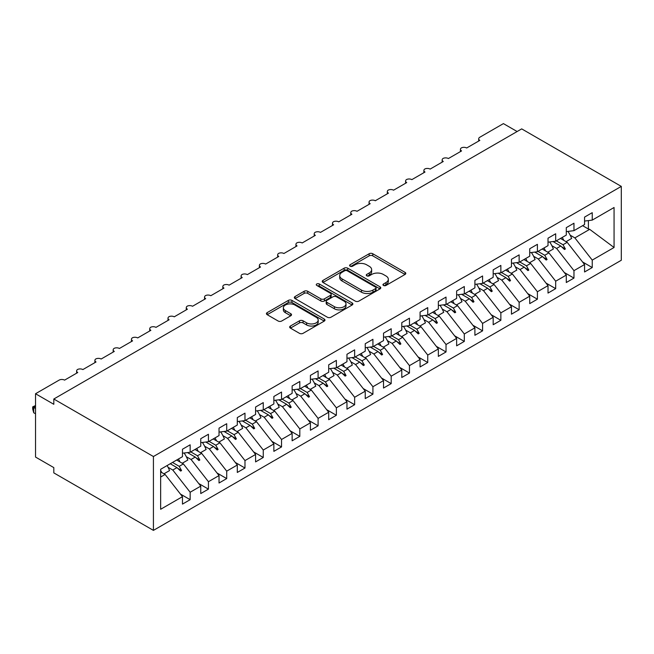 <?xml version="1.0" encoding="UTF-8"?>
<svg xmlns="http://www.w3.org/2000/svg" width="654" height="654" viewBox="0 0 654 654"><rect width="100%" height="100%" fill="white"/><g stroke="black" fill="none" stroke-linecap="round" stroke-linejoin="round"><path stroke-width="0.98" d="M383.481 285.455A1.774 1.022 0 0 0 385.991 285.455L405.055 274.451A2.534 1.463 0 0 0 405.799 273.413A2.534 1.463 0 0 0 405.055 272.383L372.764 253.736A2.534 1.463 0 0 0 369.175 253.736L350.111 264.739A1.774 1.022 0 0 0 349.596 265.467A1.774 1.022 0 0 0 350.111 266.194A1.774 1.022 0 0 0 352.62 266.194L355.089 264.764A8.118 4.684 0 0 1 366.575 264.764L369.265 266.317A8.118 4.684 0 0 1 371.644 269.636A8.118 4.684 0 0 1 369.265 272.947L366.796 274.369A1.774 1.022 0 0 0 366.273 275.097A1.774 1.022 0 0 0 366.796 275.825A1.774 1.022 0 0 0 369.306 275.825L371.774 274.402A8.118 4.684 0 0 1 383.252 274.402L385.95 275.955A8.118 4.684 0 0 1 388.329 279.266A8.118 4.684 0 0 1 385.95 282.585L383.481 284.008A1.774 1.022 0 0 0 382.958 284.727A1.774 1.022 0 0 0 383.481 285.455L383.481 284.008M290.417 326.027A2.534 1.463 0 0 0 289.673 327.065A2.534 1.463 0 0 0 290.417 328.104L299.475 333.336A2.534 1.463 0 0 0 303.064 333.336L324.237 321.114A2.534 1.463 0 0 0 324.981 320.076A2.534 1.463 0 0 0 324.237 319.038L291.946 300.399A2.534 1.463 0 0 0 288.357 300.399L267.184 312.62A2.534 1.463 0 0 0 266.44 313.65A2.534 1.463 0 0 0 267.184 314.688L278.13 321.008A2.534 1.463 0 0 0 281.719 321.008L290.777 315.776A2.534 1.463 0 0 0 291.521 314.738A2.534 1.463 0 0 0 290.777 313.707L285.348 310.568A6.785 3.916 0 0 1 283.362 307.805A6.785 3.916 0 0 1 287.547 304.184A6.785 3.916 0 0 1 294.946 305.034L316.209 317.304A6.785 3.916 0 0 1 318.196 320.076A6.785 3.916 0 0 1 314.002 323.697A6.785 3.916 0 0 1 306.612 322.847L303.064 320.803A2.534 1.463 0 0 0 299.475 320.803L290.417 326.027L290.417 328.104M621.3 186.398L153.42 456.525L153.42 530.386L621.3 260.259L621.3 186.398L521.696 128.887L53.808 399.014L53.808 404.295L35.529 393.741L59.105 380.129A3.875 2.24 180 0 1 64.591 380.129L77.752 372.535A3.875 2.24 0 0 1 76.616 370.949A3.875 2.24 0 0 1 77.573 369.477A3.875 2.24 180 0 1 82.87 369.575L96.032 361.981A3.875 2.24 0 0 1 94.895 360.395A3.875 2.24 0 0 1 95.852 358.923A3.875 2.24 180 0 1 101.149 359.021L114.303 351.427A3.875 2.24 0 0 1 113.167 349.841A3.875 2.24 0 0 1 114.131 348.369A3.875 2.24 180 0 1 119.42 348.476L132.582 340.873A3.875 2.24 0 0 1 131.446 339.295A3.875 2.24 0 0 1 132.402 337.816A3.875 2.24 180 0 1 137.7 337.922L150.861 330.327A3.875 2.24 0 0 1 149.725 328.741A3.875 2.24 0 0 1 150.682 327.27A3.875 2.24 180 0 1 155.979 327.368L169.133 319.773A3.875 2.24 0 0 1 167.996 318.187A3.875 2.24 0 0 1 168.961 316.716A3.875 2.24 180 0 1 174.25 316.814L187.412 309.219A3.875 2.24 0 0 1 186.276 307.633A3.875 2.24 0 0 1 187.232 306.162A3.875 2.24 180 0 1 192.529 306.268L205.691 298.665A3.875 2.24 0 0 1 204.555 297.088A3.875 2.24 0 0 1 205.511 295.608A3.875 2.24 180 0 1 210.809 295.714L223.962 288.112A3.875 2.24 0 0 1 222.826 286.534A3.875 2.24 0 0 1 223.791 285.062A3.875 2.24 180 0 1 229.08 285.16L242.242 277.566A3.875 2.24 0 0 1 241.105 275.98A3.875 2.24 0 0 1 242.062 274.508A3.875 2.24 180 0 1 247.359 274.606L260.521 267.012A3.875 2.24 0 0 1 259.385 265.426A3.875 2.24 0 0 1 260.341 263.954A3.875 2.24 180 0 1 265.638 264.061L278.792 256.458A3.875 2.24 0 0 1 277.656 254.88A3.875 2.24 0 0 1 278.62 253.4A3.875 2.24 180 0 1 283.91 253.507L297.071 245.904A3.875 2.24 0 0 1 295.935 244.326A3.875 2.24 0 0 1 296.891 242.855A3.875 2.24 180 0 1 302.189 242.953L315.351 235.358A3.875 2.24 0 0 1 314.214 233.772A3.875 2.24 0 0 1 315.171 232.301A3.875 2.24 180 0 1 320.468 232.399L333.622 224.804A3.875 2.24 0 0 1 332.485 223.218A3.875 2.24 0 0 1 333.45 221.747A3.875 2.24 180 0 1 338.739 221.853L351.901 214.25A3.875 2.24 0 0 1 350.765 212.673A3.875 2.24 0 0 1 351.721 211.193A3.875 2.24 180 0 1 357.019 211.299L370.18 203.696A3.875 2.24 0 0 1 369.044 202.119A3.875 2.24 0 0 1 370.001 200.647A3.875 2.24 180 0 1 375.298 200.745L388.451 193.151A3.875 2.24 0 0 1 387.323 191.565A3.875 2.24 0 0 1 388.28 190.093A3.875 2.24 180 0 1 393.569 190.191L406.731 182.597A3.875 2.24 0 0 1 405.594 181.011A3.875 2.24 0 0 1 406.551 179.539A3.875 2.24 180 0 1 411.848 179.637L425.01 172.043A3.875 2.24 0 0 1 423.874 170.465A3.875 2.24 0 0 1 424.83 168.985A3.875 2.24 180 0 1 430.128 169.092L443.281 161.489A3.875 2.24 0 0 1 442.153 159.911A3.875 2.24 0 0 1 443.11 158.431A3.875 2.24 180 0 1 448.399 158.538L461.561 150.943A3.875 2.24 0 0 1 460.424 149.357A3.875 2.24 0 0 1 461.389 147.886A3.875 2.24 180 0 1 466.678 147.984L479.84 140.389A3.875 2.24 0 0 1 478.703 138.803A3.875 2.24 0 0 1 479.84 137.226L503.416 123.614L517.126 131.528M153.42 456.525L53.808 399.014M355.269 301.118A2.534 1.463 0 0 0 358.858 301.118L380.023 288.896A2.534 1.463 0 0 0 380.767 287.866A2.534 1.463 0 0 0 380.023 286.828L347.732 268.181A2.534 1.463 0 0 0 344.151 268.181L322.978 280.402A2.534 1.463 0 0 0 322.234 281.441A2.534 1.463 0 0 0 322.978 282.479L355.269 301.118M317.501 285.839A1.774 1.022 0 0 1 319.299 286.092L319.299 283.983L352.13 302.933A2.534 1.463 0 0 1 352.874 303.971A2.534 1.463 0 0 1 352.13 305.001L330.965 317.231A2.534 1.463 0 0 1 327.376 317.231L295.085 298.584L295.085 296.515A2.534 1.463 0 0 0 294.341 297.545A2.534 1.463 0 0 0 295.085 298.584M295.085 296.515L304.143 291.283A2.534 1.463 0 0 1 307.732 291.283L320.828 298.845A2.534 1.463 0 0 0 324.417 298.845L330.425 295.371A2.534 1.463 0 0 0 331.169 294.341A2.534 1.463 0 0 0 330.425 293.303L316.789 285.43A1.774 1.022 0 0 1 316.266 284.703A1.774 1.022 0 0 1 317.362 283.754A1.774 1.022 0 0 1 319.299 283.983M160.655 477.036L165.11 474.461L182.474 496.672L160.655 509.278L160.655 469.286L182.474 456.68L182.474 449.241L190.15 444.81L190.15 452.249L182.474 453.206M180.447 494.081L190.15 499.681L190.15 492.241L200.753 486.126L183.39 463.915L176.67 460.032M168.078 467.308L172.787 470.03L190.15 492.241M190.15 452.249L200.753 446.134L200.753 438.695L208.43 434.264L208.43 441.703L200.753 442.66M198.726 483.527L208.43 489.135L208.43 481.696L219.033 475.572L201.669 453.361L194.949 449.478M186.357 456.762L191.066 459.476L208.43 481.696M208.43 441.703L219.033 435.58L219.033 428.141L226.709 423.71L226.709 431.149L219.033 432.106M216.997 472.973L226.709 478.581L226.709 471.142L237.304 465.019L219.94 442.807L213.229 438.932M204.628 446.208L209.345 448.93L226.709 471.142M226.709 431.149L237.304 425.026L237.304 417.587L244.98 413.156L244.98 420.596L237.304 421.552M235.276 462.427L244.98 468.027L244.98 460.588L255.583 454.465L238.219 432.253L231.5 428.378M222.908 435.654L227.617 438.376L244.98 460.588M244.98 420.596L255.583 414.473L255.583 407.033L263.26 402.602L263.26 410.042L255.583 410.998M253.556 451.873L263.26 457.473L263.26 450.034L273.863 443.919L256.499 421.707L249.779 417.824M241.187 425.1L245.896 427.822L263.26 450.034M263.26 410.042L273.863 403.927L273.863 396.488L281.539 392.048L281.539 399.488L273.863 400.444M271.827 441.319L281.539 446.927L281.539 439.488L292.134 433.365L274.77 411.153L268.058 407.27M259.458 414.554L264.175 417.268L281.539 439.488M281.539 399.488L292.134 393.373L292.134 385.934L299.81 381.503L299.81 388.942L292.134 389.898M290.106 430.765L299.81 436.373L299.81 428.934L310.413 422.811L293.049 400.6L286.338 396.725M277.737 404L282.446 406.723L299.81 428.934M299.81 388.942L310.413 382.819L310.413 375.38L318.089 370.949L318.089 378.388L310.413 379.345M308.386 420.22L318.089 425.819L318.089 418.38L328.692 412.257L311.329 390.046L304.609 386.171M296.017 393.446L300.726 396.169L318.089 418.38M318.089 378.388L328.692 372.265L328.692 364.826L336.369 360.395L336.369 367.834L328.692 368.791M326.665 409.666L336.369 415.265L336.369 407.826L346.963 401.711L329.608 379.5L322.888 375.617M314.288 382.892L319.005 385.615L336.369 407.826M336.369 367.834L346.963 361.719L346.963 354.28L354.64 349.841L354.64 357.28L346.963 358.237M344.936 399.112L354.64 404.712L354.64 397.272L365.243 391.157L347.879 368.946L341.167 365.063M332.567 372.347L337.284 375.061L354.64 397.272M354.64 357.28L365.243 351.165L365.243 343.726L372.919 339.295L372.919 346.734L365.243 347.691M363.215 388.558L372.919 394.166L372.919 386.727L383.522 380.603L366.158 358.392L359.438 354.517M350.846 361.793L355.555 364.515L372.919 386.727M372.919 346.734L383.522 340.611L383.522 333.172L391.198 328.741L391.198 336.181L383.522 337.137M381.495 378.012L391.198 383.612L391.198 376.173L401.793 370.05L384.438 347.838L377.718 343.963M369.118 351.239L373.835 353.961L391.198 376.173M391.198 336.181L401.793 330.057L401.793 322.618L409.469 318.187L409.469 325.627L401.793 326.583M399.766 367.458L409.469 373.058L409.469 365.619L420.072 359.504L402.709 337.284L395.997 333.409M387.397 340.685L392.114 343.407L409.469 365.619M409.469 325.627L420.072 319.512L420.072 312.072L427.749 307.633L427.749 315.073L420.072 316.029M418.045 356.904L427.749 362.504L427.749 355.065L438.352 348.95L420.988 326.738L414.268 322.855M405.676 330.139L410.385 332.853L427.749 355.065M427.749 315.073L438.352 308.958L438.352 301.519L446.028 297.088L446.028 304.527L438.352 305.483M436.324 346.35L446.028 351.958L446.028 344.519L456.631 338.396L439.267 316.184L432.547 312.31M423.956 319.585L428.664 322.308L446.028 344.519M446.028 304.527L456.631 298.404L456.631 290.965L464.299 286.534L464.299 293.973L456.631 294.929M454.595 335.796L464.299 341.404L464.299 333.965L474.902 327.842L457.538 305.631L450.827 301.756M442.227 309.031L446.944 311.754L464.299 333.965M464.299 293.973L474.902 287.85L474.902 280.411L482.578 275.98L482.578 283.419L474.902 284.376M472.875 325.251L482.578 330.85L482.578 323.411L493.181 317.296L475.818 295.077L469.098 291.202M460.506 298.477L465.215 301.2L482.578 323.411M482.578 283.419L493.181 277.296L493.181 269.857L500.858 265.426L500.858 272.865L493.181 273.822M491.154 314.697L500.858 320.297L500.858 312.857L511.461 306.742L494.097 284.531L487.377 280.648M478.785 287.932L483.494 290.646L500.858 312.857M500.858 272.865L511.461 266.75L511.461 259.311L519.137 254.88L519.137 262.319L511.461 263.276M509.425 304.143L519.137 309.751L519.137 302.312L529.732 296.188L512.368 273.977L505.656 270.102M497.056 277.378L501.773 280.1L519.137 302.312M519.137 262.319L529.732 256.196L529.732 248.757L537.408 244.326L537.408 251.765L529.732 252.722M527.704 293.589L537.408 299.197L537.408 291.758L548.011 285.635L530.647 263.423L523.928 259.548M515.336 266.824L520.044 269.546L537.408 291.758M537.408 251.765L548.011 245.642L548.011 238.203L555.687 233.772L555.687 241.212L548.011 242.168M545.984 283.043L555.687 288.643L555.687 281.204L566.29 275.081L548.927 252.869L542.207 248.994M533.615 256.27L538.324 258.992L555.687 281.204M555.687 241.212L566.29 235.088L566.29 227.649L573.967 223.218L573.967 230.658L566.29 231.614M564.255 272.489L573.967 278.089L573.967 270.65L584.562 264.535L584.562 271.974L592.238 267.543L592.238 260.104L614.065 247.498L589.687 229.341L588.404 229.023L588.404 220.586M551.886 245.724L556.603 248.438L573.967 270.65M573.967 230.658L584.562 224.543L584.562 217.103L592.238 212.673L592.238 220.112L584.562 221.068M582.534 261.935L592.238 267.543M570.165 235.17L574.874 237.893L592.238 260.104M35.529 393.741L35.529 457.056L53.808 467.602L53.808 472.883L153.42 530.386M165.11 474.461L160.655 471.886M190.15 499.681L182.474 504.111L182.474 496.672M208.43 489.135L200.753 493.566L200.753 486.126M226.709 478.581L219.033 483.012L219.033 475.572M244.98 468.027L237.304 472.458L237.304 465.019M263.26 457.473L255.583 461.904L255.583 454.465M281.539 446.927L273.863 451.358L273.863 443.919M299.81 436.373L292.134 440.804L292.134 433.365M318.089 425.819L310.413 430.25L310.413 422.811M336.369 415.265L328.692 419.696L328.692 412.257M354.64 404.712L346.963 409.151L346.963 401.711M372.919 394.166L365.243 398.597L365.243 391.157M391.198 383.612L383.522 388.043L383.522 380.603M409.469 373.058L401.793 377.489L401.793 370.05M427.749 362.504L420.072 366.943L420.072 359.504M446.028 351.958L438.352 356.389L438.352 348.95M464.299 341.404L456.631 345.835L456.631 338.396M482.578 330.85L474.902 335.281L474.902 327.842M500.858 320.297L493.181 324.736L493.181 317.296M519.137 309.751L511.461 314.182L511.461 306.742M537.408 299.197L529.732 303.628L529.732 296.188M555.687 288.643L548.011 293.074L548.011 285.635M573.967 278.089L566.29 282.52L566.29 275.081M592.238 220.112L614.065 207.506L614.065 247.498M172.493 462.443L179.212 466.327L183.39 463.915M172.787 470.03L176.964 467.618L180.643 471.084L181.55 470.553L179.212 466.327M170.253 463.743L176.964 467.618M190.772 451.898L197.492 455.773L201.669 453.361M191.066 459.476L195.244 457.064L198.914 460.53L199.83 459.999L197.492 455.773M187.477 452.584L195.244 457.064M209.051 441.344L215.763 445.219L219.94 442.807M209.345 448.93L213.523 446.519L217.193 449.977L218.109 449.453L215.763 445.219M205.757 442.03L213.523 446.519M227.322 430.79L234.042 434.665L238.219 432.253M227.617 438.376L231.802 435.965L235.473 439.423L236.38 438.899L234.042 434.665M224.036 431.476L231.802 435.965M245.602 420.236L252.321 424.119L256.499 421.707M245.896 427.822L250.073 425.411L253.744 428.877L254.659 428.345L252.321 424.119M242.307 420.931L250.073 425.411M263.881 409.69L270.593 413.565L274.77 411.153M264.175 417.268L268.353 414.857L272.023 418.323L272.939 417.792L270.593 413.565M260.586 410.377L268.353 414.857M282.152 399.136L288.872 403.011L293.049 400.6M282.446 406.723L286.632 404.311L290.302 407.769L291.21 407.246L288.872 403.011M278.866 399.823L286.632 404.311M300.431 388.582L307.151 392.457L311.329 390.046M300.726 396.169L304.903 393.757L308.574 397.215L309.489 396.692L307.151 392.457M297.137 389.269L304.903 393.757M318.711 378.028L325.422 381.911L329.608 379.5M319.005 385.615L323.182 383.203L326.853 386.669L327.768 386.138L325.422 381.911M315.416 378.723L323.182 383.203M336.982 367.474L343.702 371.358L347.879 368.946M337.284 375.061L341.462 372.649L345.132 376.115L346.048 375.584L343.702 371.358M333.695 368.169L341.462 372.649M355.261 356.929L361.981 360.804L366.158 358.392M355.555 364.515L359.733 362.103L363.403 365.561L364.319 365.038L361.981 360.804M351.966 357.615L359.733 362.103M373.54 346.375L380.252 350.25L384.438 347.838M373.835 353.961L378.012 351.55L381.683 355.008L382.598 354.484L380.252 350.25M370.246 347.061L378.012 351.55M391.82 335.821L398.531 339.704L402.709 337.284M392.114 343.407L396.291 340.996L399.962 344.462L400.877 343.93L398.531 339.704M388.525 336.516L396.291 340.996M410.091 325.267L416.811 329.15L420.988 326.738M410.385 332.853L414.562 330.442L418.233 333.908L419.149 333.377L416.811 329.15M406.796 325.962L414.562 330.442M428.37 314.721L435.09 318.596L439.267 316.184M428.664 322.308L432.842 319.896L436.512 323.354L437.428 322.831L435.09 318.596M425.075 315.408L432.842 319.896M446.649 304.167L453.361 308.042L457.538 305.631M446.944 311.754L451.121 309.342L454.792 312.8L455.707 312.277L453.361 308.042M443.355 304.854L451.121 309.342M464.92 293.613L471.64 297.496L475.818 295.077M465.215 301.2L469.392 298.788L473.071 302.254L473.978 301.723L471.64 297.496M461.626 294.308L469.392 298.788M483.2 283.059L489.92 286.942L494.097 284.531M483.494 290.646L487.671 288.234L491.342 291.7L492.258 291.169L489.92 286.942M479.905 283.754L487.671 288.234M501.479 272.514L508.191 276.389L512.368 273.977M501.773 280.1L505.951 277.688L509.621 281.146L510.537 280.615L508.191 276.389M498.184 273.2L505.951 277.688M519.75 261.96L526.47 265.835L530.647 263.423M520.044 269.546L524.222 267.134L527.901 270.593L528.808 270.069L526.47 265.835M516.464 262.646L524.222 267.134M538.029 251.406L544.749 255.281L548.927 252.869M538.324 258.992L542.501 256.581L546.172 260.047L547.087 259.515L544.749 255.281M534.735 252.101L542.501 256.581M556.309 240.852L563.02 244.735L567.198 242.323L560.486 238.44M556.603 248.438L560.78 246.027L564.451 249.493L565.367 248.961L563.02 244.735M553.014 241.547L560.78 246.027M567.198 242.323L584.562 264.535M574.874 237.893L589.687 229.341M582.6 225.671L588.404 229.023M561.565 246.771L565.367 248.961M543.286 257.324L547.087 259.515M525.007 267.87L528.808 270.069M506.736 278.424L510.537 280.615M488.456 288.978L492.258 291.169M470.177 299.532L473.978 301.723M451.906 310.078L455.707 312.277M433.627 320.632L437.428 322.831M415.347 331.186L419.149 333.377M397.076 341.74L400.877 343.93M378.797 352.285L382.598 354.484M360.517 362.839L364.319 365.038M342.246 373.393L346.048 375.584M323.967 383.947L327.768 386.138M305.688 394.493L309.489 396.692M287.417 405.047L291.21 407.246M269.137 415.601L272.939 417.792M250.858 426.155L254.659 428.345M232.587 436.7L236.38 438.899M214.308 447.254L218.109 449.453M196.028 457.808L199.83 459.999M177.757 468.362L181.55 470.553M384.192 285.708L385.95 284.694A8.118 4.684 0 0 0 388.329 281.375L388.329 279.266M371.644 269.636L371.644 271.745A8.118 4.684 0 0 1 369.265 275.056L367.507 276.07M405.022 274.467L372.764 255.845A2.534 1.463 0 0 0 369.175 255.845L350.822 266.44M379.99 288.921L347.732 270.298A2.534 1.463 0 0 0 344.151 270.298L323.011 282.495L322.978 280.402M375.543 288.586A1.774 1.022 0 0 0 376.058 287.866A1.774 1.022 0 0 0 375.543 287.139L347.2 270.772A1.774 1.022 0 0 0 344.683 270.772L342.083 272.277A8.118 4.684 0 0 0 339.704 275.587A8.118 4.684 0 0 0 342.083 278.906L361.458 290.09A8.118 4.684 0 0 0 372.943 290.09L375.543 288.586L375.543 290.703A1.774 1.022 0 0 0 376.058 289.975L376.058 287.866M339.704 275.587L339.704 277.697A8.118 4.684 0 0 0 342.083 281.016L342.083 278.906M375.543 290.703L372.943 292.199A8.118 4.684 0 0 1 361.458 292.199L342.083 281.016M295.118 298.6L304.143 293.393L304.143 291.283M331.169 294.341L331.169 296.45A2.534 1.463 0 0 1 330.425 297.48L324.417 300.954A2.534 1.463 0 0 1 320.828 300.954L307.732 293.393A2.534 1.463 0 0 0 304.143 293.393M319.299 286.092L352.097 305.026M334.415 306.685A6.785 3.916 0 0 0 341.813 307.535A6.785 3.916 0 0 0 345.999 303.914A6.785 3.916 0 0 0 344.012 301.151L336.524 296.826A2.534 1.463 0 0 0 332.935 296.826L326.926 300.292A2.534 1.463 0 0 0 326.183 301.331A2.534 1.463 0 0 0 326.926 302.361L334.415 306.685L334.415 308.802A6.785 3.916 0 0 0 341.813 309.644A6.785 3.916 0 0 0 345.999 306.031L345.999 303.914M326.183 301.331L326.183 303.44A2.534 1.463 0 0 0 326.926 304.478L326.926 302.361M334.415 308.802L326.926 304.478M318.196 320.076L318.196 322.185A6.785 3.916 0 0 1 314.002 325.806A6.785 3.916 0 0 1 306.612 324.956L303.064 322.913A2.534 1.463 0 0 0 299.475 322.913L290.45 328.12M283.362 307.805L283.362 309.914A6.785 3.916 0 0 0 285.348 312.686L285.348 310.568M290.744 315.8L285.348 312.686M324.237 319.038L324.237 321.114L291.946 302.508A2.534 1.463 0 0 0 288.357 302.508L267.216 314.705L267.184 312.62M562.252 237.418A20.675 11.935 60 0 1 563.797 240.353M567.942 231.41A20.675 11.935 60 0 1 571.637 238.448L566.062 241.661M543.981 247.972A20.675 11.935 60 0 1 545.518 250.907M549.662 241.964A20.675 11.935 60 0 1 553.366 248.994L547.79 252.215M525.702 258.526A20.675 11.935 60 0 1 527.247 261.461M531.383 252.518A20.675 11.935 60 0 1 535.086 259.548L529.511 262.769M507.422 269.072A20.675 11.935 60 0 1 508.967 272.015M513.112 263.063A20.675 11.935 60 0 1 516.807 270.102L511.232 273.323M489.151 279.626A20.675 11.935 60 0 1 490.688 282.561M494.833 273.617A20.675 11.935 60 0 1 498.536 280.656L492.961 283.869M470.872 290.18A20.675 11.935 60 0 1 472.417 293.115M476.553 284.171A20.675 11.935 60 0 1 480.257 291.21L474.681 294.423M452.593 300.734A20.675 11.935 60 0 1 454.138 303.669M458.274 294.725A20.675 11.935 60 0 1 461.977 301.756L456.402 304.977M434.321 311.288A20.675 11.935 60 0 1 435.858 314.222M440.003 305.271A20.675 11.935 60 0 1 443.698 312.31L438.131 315.53M416.042 321.833A20.675 11.935 60 0 1 417.579 324.768M421.724 315.825A20.675 11.935 60 0 1 425.427 322.863L419.852 326.076M397.763 332.387A20.675 11.935 60 0 1 399.308 335.322M403.444 326.379A20.675 11.935 60 0 1 407.148 333.417L401.572 336.63M379.492 342.941A20.675 11.935 60 0 1 381.029 345.876M385.173 336.933A20.675 11.935 60 0 1 388.868 343.963L383.301 347.184M361.212 353.495A20.675 11.935 60 0 1 362.749 356.43M366.894 347.487A20.675 11.935 60 0 1 370.597 354.517L365.022 357.738M342.933 364.041A20.675 11.935 60 0 1 344.478 366.976M348.615 358.032A20.675 11.935 60 0 1 352.318 365.071L346.743 368.292M324.662 374.595A20.675 11.935 60 0 1 326.199 377.53M330.344 368.586A20.675 11.935 60 0 1 334.039 375.625L328.471 378.838M306.383 385.149A20.675 11.935 60 0 1 307.92 388.084M312.064 379.14A20.675 11.935 60 0 1 315.768 386.171L310.192 389.392M288.103 395.703A20.675 11.935 60 0 1 289.648 398.638M293.785 389.694A20.675 11.935 60 0 1 297.488 396.725L291.913 399.946M269.824 406.248A20.675 11.935 60 0 1 271.369 409.183M275.514 400.24A20.675 11.935 60 0 1 279.209 407.279L273.634 410.499M251.553 416.802A20.675 11.935 60 0 1 253.09 419.737M257.235 410.794A20.675 11.935 60 0 1 260.938 417.832L255.362 421.045M233.274 427.356A20.675 11.935 60 0 1 234.819 430.291M238.955 421.348A20.675 11.935 60 0 1 242.659 428.378L237.083 431.599M214.994 437.91A20.675 11.935 60 0 1 216.539 440.845M220.684 431.902A20.675 11.935 60 0 1 224.379 438.932L218.804 442.153M196.723 448.456A20.675 11.935 60 0 1 198.26 451.391M202.405 442.447A20.675 11.935 60 0 1 206.108 449.486L200.533 452.707M178.444 459.01A20.675 11.935 60 0 1 179.989 461.945M184.126 453.001A20.675 11.935 60 0 1 187.829 460.04L182.253 463.253M35.529 406.404L33.706 407.458L35.529 408.513M33.706 412.731L32.7 408.987L32.7 406.878L33.706 407.458L33.706 412.731L35.529 413.794M32.7 406.878L35.529 405.554M160.655 470.422A20.675 11.935 60 0 1 161.71 472.499M167.113 465.55A20.675 11.935 60 0 1 169.549 470.586L163.974 473.807M385.95 284.694L385.95 282.585M366.796 275.825L366.796 274.369M369.265 275.056L369.265 272.947M350.111 266.194L350.111 264.739M369.175 255.845L369.175 253.736M372.764 255.845L372.764 253.736M405.055 274.451L405.055 272.383M344.151 270.298L344.151 268.181M347.732 270.298L347.732 268.181M380.023 288.896L380.023 286.828M361.458 292.199L361.458 290.09M372.943 292.199L372.943 290.09M307.732 293.393L307.732 291.283M320.828 300.954L320.828 298.845M324.417 300.954L324.417 298.845M330.425 297.48L330.425 295.371M352.13 305.001L352.13 302.933M299.475 322.913L299.475 320.803M303.064 322.913L303.064 320.803M306.612 324.956L306.612 322.847M290.777 315.776L290.777 313.707M288.357 302.508L288.357 300.399M291.946 302.508L291.946 300.399M478.703 141.043L478.703 138.803M460.424 151.597L460.424 149.357M442.153 162.151L442.153 159.911M423.874 172.697L423.874 170.465M405.594 183.251L405.594 181.011M387.323 193.805L387.323 191.565M369.044 204.359L369.044 202.119M350.765 214.904L350.765 212.673M332.485 225.458L332.485 223.218M314.214 236.012L314.214 233.772M295.935 246.566L295.935 244.326M277.656 257.112L277.656 254.88M259.385 267.666L259.385 265.426M241.105 278.22L241.105 275.98M222.826 288.774L222.826 286.534M204.555 299.319L204.555 297.088M186.276 309.873L186.276 307.633M167.996 320.427L167.996 318.187M149.725 330.981L149.725 328.741M131.446 341.527L131.446 339.295M113.167 352.081L113.167 349.841M94.895 362.635L94.895 360.395M76.616 373.189L76.616 370.949"/></g></svg>
